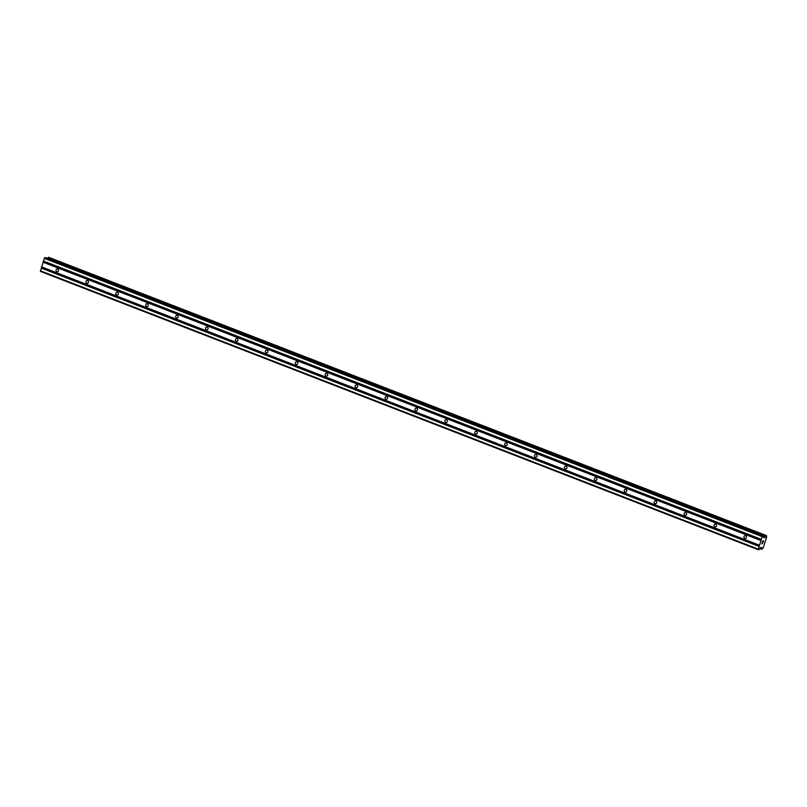 <?xml version="1.0" encoding="UTF-8"?>
<svg xmlns="http://www.w3.org/2000/svg" width="807" height="807" viewBox="0 0 807 807"><rect width="100%" height="100%" fill="white"/><g stroke="black" fill="none" stroke-linecap="round" stroke-linejoin="round"><path stroke-width="1.21" d="M57.701 269.054A1.392 1.281 84.4 0 1 57.418 271.747A1.392 1.281 84.4 0 1 56.006 270.184A1.392 1.281 84.4 0 1 57.701 269.054M87.61 280.644A1.392 1.281 84.4 0 1 87.327 283.338A1.392 1.281 84.4 0 1 85.915 281.774A1.392 1.281 84.4 0 1 87.61 280.644M117.519 292.245A1.392 1.281 84.4 0 1 117.237 294.938A1.392 1.281 84.4 0 1 115.825 293.375A1.392 1.281 84.4 0 1 117.519 292.245M147.429 303.836A1.392 1.281 84.4 0 1 147.146 306.539A1.392 1.281 84.4 0 1 145.734 304.975A1.392 1.281 84.4 0 1 147.429 303.836M177.338 315.436A1.392 1.281 84.4 0 1 177.056 318.129A1.392 1.281 84.4 0 1 175.644 316.566A1.392 1.281 84.4 0 1 177.338 315.436M207.248 327.027A1.392 1.281 84.4 0 1 206.965 329.73A1.392 1.281 84.4 0 1 205.553 328.167A1.392 1.281 84.4 0 1 207.248 327.027M237.157 338.627A1.392 1.281 84.4 0 1 236.875 341.321A1.392 1.281 84.4 0 1 235.462 339.757A1.392 1.281 84.4 0 1 237.157 338.627M267.067 350.218A1.392 1.281 84.4 0 1 266.784 352.921A1.392 1.281 84.4 0 1 265.372 351.358A1.392 1.281 84.4 0 1 267.067 350.218M296.976 361.818A1.392 1.281 84.4 0 1 296.694 364.512A1.392 1.281 84.4 0 1 295.281 362.948A1.392 1.281 84.4 0 1 296.976 361.818M326.885 373.419A1.392 1.281 84.4 0 1 326.603 376.112A1.392 1.281 84.4 0 1 325.191 374.549A1.392 1.281 84.4 0 1 326.885 373.419M356.785 385.01A1.392 1.281 84.4 0 1 356.512 387.703A1.392 1.281 84.4 0 1 355.1 386.139A1.392 1.281 84.4 0 1 356.785 385.01M386.694 396.61A1.392 1.281 84.4 0 1 386.422 399.304A1.392 1.281 84.4 0 1 385.01 397.74A1.392 1.281 84.4 0 1 386.694 396.61M416.604 408.201A1.392 1.281 84.4 0 1 416.321 410.894A1.392 1.281 84.4 0 1 414.919 409.331A1.392 1.281 84.4 0 1 416.604 408.201M446.513 419.801A1.392 1.281 84.4 0 1 446.231 422.495A1.392 1.281 84.4 0 1 444.828 420.931A1.392 1.281 84.4 0 1 446.513 419.801M476.423 431.392A1.392 1.281 84.4 0 1 476.14 434.095A1.392 1.281 84.4 0 1 474.738 432.532A1.392 1.281 84.4 0 1 476.423 431.392M506.332 442.993A1.392 1.281 84.4 0 1 506.05 445.686A1.392 1.281 84.4 0 1 504.637 444.122A1.392 1.281 84.4 0 1 506.332 442.993M536.241 454.583A1.392 1.281 84.4 0 1 535.959 457.287A1.392 1.281 84.4 0 1 534.547 455.723A1.392 1.281 84.4 0 1 536.241 454.583M566.151 466.184A1.392 1.281 84.4 0 1 565.868 468.877A1.392 1.281 84.4 0 1 564.456 467.314A1.392 1.281 84.4 0 1 566.151 466.184M596.06 477.774A1.392 1.281 84.4 0 1 595.778 480.478A1.392 1.281 84.4 0 1 594.366 478.914A1.392 1.281 84.4 0 1 596.06 477.774M625.97 489.375A1.392 1.281 84.4 0 1 625.687 492.068A1.392 1.281 84.4 0 1 624.275 490.505A1.392 1.281 84.4 0 1 625.97 489.375M655.879 500.976A1.392 1.281 84.4 0 1 655.597 503.669A1.392 1.281 84.4 0 1 654.184 502.105A1.392 1.281 84.4 0 1 655.879 500.976M685.789 512.566A1.392 1.281 84.4 0 1 685.506 515.259A1.392 1.281 84.4 0 1 684.094 513.696A1.392 1.281 84.4 0 1 685.789 512.566M715.698 524.167A1.392 1.281 84.4 0 1 715.416 526.86A1.392 1.281 84.4 0 1 714.003 525.296A1.392 1.281 84.4 0 1 715.698 524.167M745.607 535.757A1.392 1.281 84.4 0 1 745.325 538.451A1.392 1.281 84.4 0 1 743.913 536.887A1.392 1.281 84.4 0 1 745.607 535.757M45.666 257.625L44.314 258.321L40.411 271.384L758.217 549.698L762.121 536.625L763.452 535.909L763.745 537.866L764.511 537.795L766.499 535.616L766.65 537.058L763.261 547.741L761.778 549.345L761.566 547.509L760.739 547.459L759.256 549.456L758.217 549.698M47.704 258.411L48.168 257.564L765.974 535.868M48.702 257.322L48.168 257.564M763.452 541.033L763.079 542.203M763.079 541.063L762.867 541.709L763.069 541.063M762.807 541.719L763.008 541.073M762.635 541.114L762.262 542.284L762.635 541.114M763.14 542.203L763.563 540.872L763.14 542.203M762.201 542.294L762.625 540.962L763.563 540.872M761.677 543.918L762.625 543.272M761.747 549.285L759.891 548.558L761.747 549.274M43.225 261.993L761.041 540.297M43.084 262.204L760.89 540.508M43.467 261.226L761.283 539.53M43.447 261.034L761.263 539.338M44.314 258.321L762.121 536.625M44.758 257.685L762.565 535.989M763.563 536.564L765.046 537.139M763.553 536.403L765.167 537.028M760.577 547.58L761.606 547.973M40.35 270.809L758.156 549.113M41.218 268.085L759.024 546.389M41.359 267.884L759.175 546.188M41.601 267.117L759.417 545.421M41.581 266.915L759.397 545.219M45.606 257.604L763.422 535.909M763.654 537.462L764.511 537.795M763.634 537.23L764.693 537.644M766.055 535.717L48.238 257.413L766.045 535.727M48.329 257.342L766.146 535.646M48.672 257.302L766.479 535.616L48.682 257.312M761.778 549.345L759.861 548.599L761.768 549.335M759.962 548.447L761.768 549.143M45.636 257.604L763.452 535.909"/></g></svg>
